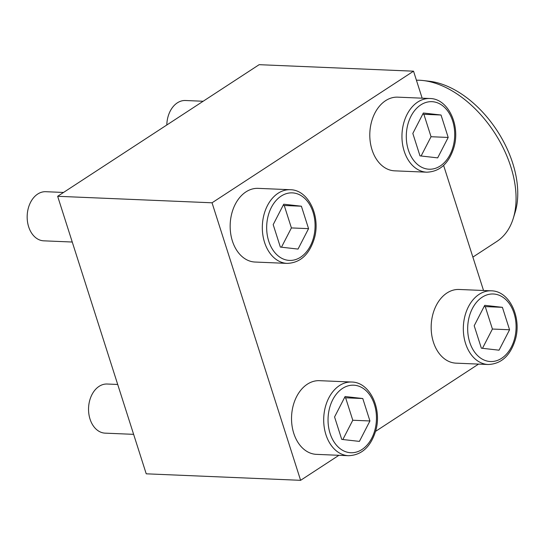 <?xml version="1.0" encoding="UTF-8"?>
<svg xmlns="http://www.w3.org/2000/svg" width="545" height="545" viewBox="0 0 545 545"><rect width="100%" height="100%" fill="white"/><g stroke="black" fill="none" stroke-linecap="round" stroke-linejoin="round"><path stroke-width="0.82" d="M348.555 455.709L316.393 454.353A36.876 26.392 -87.6 0 1 293.762 433.309A36.876 26.392 -87.6 0 1 319.499 380.676L351.661 382.031C370.116 382.134 382.447 409.281 375.553 431.327C370.532 447.036 361.533 455.164 348.555 455.709A36.876 26.392 -87.6 0 1 325.924 434.665A36.876 26.392 -87.6 0 1 351.661 382.031M426.81 172.193L394.648 170.837A36.876 26.392 -87.6 0 1 372.024 149.786A36.876 26.392 -87.6 0 1 397.755 97.153L429.916 98.509C448.371 98.611 460.702 125.766 453.808 147.811C448.787 163.52 439.788 171.648 426.81 172.193A36.876 26.392 -87.6 0 1 404.186 151.149A36.876 26.392 -87.6 0 1 429.916 98.509M422.15 98.182L413.539 71.184L212.039 202.794L300.608 480.322L338.908 455.307M375.532 431.388L478.544 364.108M483.531 290.499L443.616 165.428M287.174 263.392L255.012 262.036A36.876 26.392 -87.6 0 1 232.388 240.992A36.876 26.392 -87.6 0 1 258.119 188.359L290.287 189.715C308.736 189.817 321.066 216.965 314.172 239.01C309.158 254.719 300.159 262.847 287.174 263.392A36.876 26.392 -87.6 0 1 264.55 242.348A36.876 26.392 -87.6 0 1 290.287 189.715M488.184 364.51L456.022 363.154A36.876 26.392 -87.6 0 1 433.398 342.103A36.876 26.392 -87.6 0 1 459.128 289.47L491.297 290.826C509.745 290.928 522.076 318.082 515.182 340.128C510.168 355.837 501.168 363.965 488.184 364.51A36.876 26.392 -87.6 0 1 465.559 343.466A36.876 26.392 -87.6 0 1 491.297 290.826M212.039 202.794L57.654 196.289L146.224 473.816L300.608 480.322M413.539 71.184L259.154 64.678L57.654 196.289M166.811 124.989A24.579 17.597 -87.6 0 1 185.443 100.505L203.156 101.254M437.669 157.873L448.194 137.449L441.034 115.015L423.349 113.013L412.824 133.436L419.984 155.87L437.669 157.873M72.253 242.028L43.743 240.829A24.579 17.597 -87.6 0 1 28.653 226.795A24.579 17.597 -87.6 0 1 45.814 191.704L63.52 192.453M298.033 249.079L308.559 228.648L301.399 206.214L283.713 204.212L273.188 224.642L280.348 247.076L298.033 249.079M133.627 434.345L105.117 433.146A24.579 17.597 -87.6 0 1 90.034 419.112A24.579 17.597 -87.6 0 1 107.188 384.021L117.706 384.463M359.407 441.395L369.932 420.965L362.779 398.531L345.094 396.528L334.569 416.959L341.729 439.393L359.407 441.395M499.043 350.19L509.568 329.766L502.408 307.332L484.723 305.329L474.198 325.753L481.358 348.187L499.043 350.19M421.108 155.999L431.041 136.72L448.194 137.449M431.041 136.72L423.881 114.293L441.034 115.015M423.881 114.293L422.756 114.164M482.482 348.316L492.414 329.037L509.568 329.766M492.414 329.037L485.254 306.61L502.408 307.332M485.254 306.61L484.13 306.481M342.853 439.515L352.785 420.243L369.932 420.965M352.785 420.243L345.625 397.809L362.779 398.531M345.625 397.809L344.501 397.68M281.472 247.198L291.405 227.926L308.559 228.648M291.405 227.926L284.245 205.492L301.399 206.214M284.245 205.492L283.121 205.363M416.421 80.21A92.643 57.6 56.8 0 1 423.193 80.544A92.643 57.6 56.8 0 1 494.342 132.421A92.643 57.6 56.8 0 1 513.247 218.429A92.643 57.6 56.8 0 1 496.781 241.49L472.869 257.104M423.193 80.544L429.331 81.246A88.208 54.847 56.8 0 1 497.074 130.643A88.208 54.847 56.8 0 1 515.073 212.53L513.247 218.429M408.341 149.923A33.804 24.191 -87.6 0 1 433.152 101.765A33.804 24.191 -87.6 0 1 450.027 154.644A33.804 24.191 -87.6 0 1 408.341 149.923M268.712 241.122A33.804 24.191 -87.6 0 1 293.523 192.964A33.804 24.191 -87.6 0 1 310.398 245.843A33.804 24.191 -87.6 0 1 268.712 241.122M330.086 433.439A33.804 24.191 -87.6 0 1 354.897 385.281A33.804 24.191 -87.6 0 1 371.772 438.16A33.804 24.191 -87.6 0 1 330.086 433.439M469.722 342.24A33.804 24.191 -87.6 0 1 494.526 294.082A33.804 24.191 -87.6 0 1 511.408 346.961A33.804 24.191 -87.6 0 1 469.722 342.24"/></g></svg>
